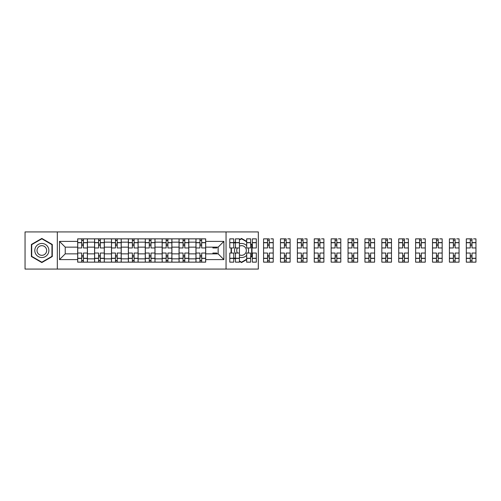 <?xml version="1.0" encoding="UTF-8"?>
<svg xmlns="http://www.w3.org/2000/svg" width="501" height="501" viewBox="0 0 501 501"><rect width="100%" height="100%" fill="white"/><g stroke="black" fill="none" stroke-linecap="round" stroke-linejoin="round"><path stroke-width="0.75" d="M226.051 269.075L258.322 269.075L258.322 231.925L25.05 231.925L25.05 269.075L226.051 269.075L226.051 231.925M94.576 262.142L94.576 242.158L87.431 242.158L87.431 262.142M87.431 242.158L87.431 238.858M94.576 242.158L94.576 238.858M104.327 238.858L104.327 262.142M111.472 262.142L111.472 238.858M121.217 238.858L121.217 262.142M128.369 262.142L128.369 238.858M138.113 238.858L138.113 262.142M145.259 262.142L145.259 238.858M155.009 238.858L155.009 262.142M162.155 262.142L162.155 238.858M171.906 238.858L171.906 262.142M179.051 262.142L179.051 238.858M188.796 238.858L188.796 262.142M195.947 262.142L195.947 238.858M195.947 253.857L188.796 253.857M179.051 253.857L171.906 253.857M162.155 253.857L155.009 253.857M145.259 253.857L138.113 253.857M128.369 253.857L121.217 253.857M111.472 253.857L104.327 253.857M94.576 253.857L87.431 253.857M195.947 247.143L188.796 247.143M179.051 247.143L171.906 247.143M162.155 247.143L155.009 247.143M145.259 247.143L138.113 247.143M128.369 247.143L121.217 247.143M111.472 247.143L104.327 247.143M94.576 247.143L87.431 247.143M65.23 253.857L77.68 253.857L77.68 247.143L65.23 247.143L65.23 253.857L59.487 259.599L59.487 241.401L77.68 241.401L77.68 247.143M205.692 247.143L205.692 253.857L218.148 253.857L218.148 247.143L205.692 247.143L205.692 238.858L77.68 238.858L77.68 241.401M205.692 241.401L223.884 241.401L223.884 259.599L205.692 259.599L205.692 253.857M77.68 253.857L77.68 262.142L205.692 262.142L205.692 259.599M77.68 259.599L59.487 259.599M57.321 269.075L57.321 231.925M52.286 244.469L41.833 238.432L31.388 244.469L31.388 256.531L41.833 262.568L52.286 256.531L52.286 244.469M250.638 257.314L251.99 256.531L251.99 244.469L250.638 243.686M246.68 241.401L241.538 238.432L239.428 239.653M239.428 261.347L241.538 262.568L246.68 259.599M233.742 258.065L235.476 259.067M231.086 247.957L231.086 253.043M235.476 241.933L233.742 242.935M83.423 260.52L81.688 260.52M81.688 240.48L83.423 240.48M100.319 260.52L98.584 260.52M98.584 240.48L100.319 240.48M117.209 260.52L115.48 260.52M115.48 240.48L117.209 240.48M134.105 260.52L132.377 260.52M132.377 240.48L134.105 240.48M151.001 260.52L149.267 260.52M149.267 240.48L151.001 240.48M167.898 260.52L166.163 260.52M166.163 240.48L167.898 240.48M184.788 260.52L183.059 260.52M183.059 240.48L184.788 240.48M201.684 260.52L199.949 260.52M199.949 240.48L201.684 240.48M59.487 241.401L65.23 247.143M218.148 253.857L223.884 259.599M218.148 247.143L223.884 241.401M87.374 262.142L87.374 247.957L83.423 247.957L83.423 238.858M81.688 238.858L81.688 247.957L77.736 247.957L77.736 238.858M87.374 247.957L87.374 238.858M77.736 262.142L77.736 253.043L81.688 253.043L81.688 262.142M83.423 262.142L83.423 253.043L87.374 253.043M81.688 245.571L83.423 245.571M77.736 253.043L77.736 247.957M83.423 255.429L81.688 255.429M83.423 260.733L81.688 260.733M81.688 256.838L83.423 256.838M83.423 244.162L81.688 244.162M81.688 240.267L83.423 240.267M35.74 254.02A7.039 7.039 0 0 0 45.353 256.593A7.039 7.039 0 0 0 47.933 246.98A7.039 7.039 0 0 0 38.314 244.407A7.039 7.039 0 0 0 35.74 254.02M37.663 252.911A4.822 4.822 0 0 0 44.245 254.671A4.822 4.822 0 0 0 46.011 248.089A4.822 4.822 0 0 0 39.429 246.329A4.822 4.822 0 0 0 37.663 252.911M41.833 238.808L51.96 244.651L51.96 256.349L41.833 262.192L31.713 256.349L31.713 244.651L41.833 238.808M235.476 246.924A7.039 7.039 0 0 0 235.476 254.076M239.428 257.213A7.039 7.039 0 0 0 246.68 255.303M248.101 253.043A7.039 7.039 0 0 0 248.101 247.957M237.449 247.957A4.822 4.822 0 0 0 237.449 253.043M239.428 254.834A4.822 4.822 0 0 0 245.709 248.089A4.822 4.822 0 0 0 239.428 246.166M239.428 240.029L241.538 238.808L246.68 241.776M250.638 244.062L251.665 244.651L251.665 256.349L250.638 256.938M246.68 259.224L241.538 262.192L239.428 260.971M235.476 258.691L233.742 257.689M231.412 253.043L231.412 247.957M233.742 243.311L235.476 242.309M246.68 245.697A7.039 7.039 0 0 0 239.428 243.787M104.271 262.142L104.271 247.957L100.319 247.957L100.319 238.858M98.584 238.858L98.584 247.957L94.633 247.957L94.633 238.858M104.271 247.957L104.271 238.858M94.633 262.142L94.633 253.043L98.584 253.043L98.584 262.142M100.319 262.142L100.319 253.043L104.271 253.043M98.584 245.571L100.319 245.571M94.633 253.043L94.633 247.957M100.319 255.429L98.584 255.429M100.319 260.733L98.584 260.733M98.584 256.838L100.319 256.838M100.319 244.162L98.584 244.162M98.584 240.267L100.319 240.267M121.167 262.142L121.167 247.957L117.209 247.957L117.209 238.858M115.48 238.858L115.48 247.957L111.529 247.957L111.529 238.858M121.167 247.957L121.167 238.858M111.529 262.142L111.529 253.043L115.48 253.043L115.48 262.142M117.209 262.142L117.209 253.043L121.167 253.043M115.48 245.571L117.209 245.571M111.529 253.043L111.529 247.957M117.209 255.429L115.48 255.429M117.209 260.733L115.48 260.733M115.48 256.838L117.209 256.838M117.209 244.162L115.48 244.162M115.48 240.267L117.209 240.267M138.057 262.142L138.057 247.957L134.105 247.957L134.105 238.858M132.377 238.858L132.377 247.957L128.419 247.957L128.419 238.858M138.057 247.957L138.057 238.858M128.419 262.142L128.419 253.043L132.377 253.043L132.377 262.142M134.105 262.142L134.105 253.043L138.057 253.043M132.377 245.571L134.105 245.571M128.419 253.043L128.419 247.957M134.105 255.429L132.377 255.429M134.105 260.733L132.377 260.733M132.377 256.838L134.105 256.838M134.105 244.162L132.377 244.162M132.377 240.267L134.105 240.267M154.953 262.142L154.953 247.957L151.001 247.957L151.001 238.858M149.267 238.858L149.267 247.957L145.315 247.957L145.315 238.858M154.953 247.957L154.953 238.858M145.315 262.142L145.315 253.043L149.267 253.043L149.267 262.142M151.001 262.142L151.001 253.043L154.953 253.043M149.267 245.571L151.001 245.571M145.315 253.043L145.315 247.957M151.001 255.429L149.267 255.429M151.001 260.733L149.267 260.733M149.267 256.838L151.001 256.838M151.001 244.162L149.267 244.162M149.267 240.267L151.001 240.267M171.849 262.142L171.849 247.957L167.898 247.957L167.898 238.858M166.163 238.858L166.163 247.957L162.211 247.957L162.211 238.858M171.849 247.957L171.849 238.858M162.211 262.142L162.211 253.043L166.163 253.043L166.163 262.142M167.898 262.142L167.898 253.043L171.849 253.043M166.163 245.571L167.898 245.571M162.211 253.043L162.211 247.957M167.898 255.429L166.163 255.429M167.898 260.733L166.163 260.733M166.163 256.838L167.898 256.838M167.898 244.162L166.163 244.162M166.163 240.267L167.898 240.267M188.745 262.142L188.745 247.957L184.788 247.957L184.788 238.858M183.059 238.858L183.059 247.957L179.101 247.957L179.101 238.858M188.745 247.957L188.745 238.858M179.101 262.142L179.101 253.043L183.059 253.043L183.059 262.142M184.788 262.142L184.788 253.043L188.745 253.043M183.059 245.571L184.788 245.571M179.101 253.043L179.101 247.957M184.788 255.429L183.059 255.429M184.788 260.733L183.059 260.733M183.059 256.838L184.788 256.838M184.788 244.162L183.059 244.162M183.059 240.267L184.788 240.267M205.635 262.142L205.635 247.957L201.684 247.957L201.684 238.858M199.949 238.858L199.949 247.957L195.997 247.957L195.997 238.858M205.635 247.957L205.635 238.858M195.997 262.142L195.997 253.043L199.949 253.043L199.949 262.142M201.684 262.142L201.684 253.043L205.635 253.043M199.949 245.571L201.684 245.571M195.997 253.043L195.997 247.957M201.684 255.429L199.949 255.429M201.684 260.733L199.949 260.733M199.949 256.838L201.684 256.838M201.684 244.162L199.949 244.162M199.949 240.267L201.684 240.267M216.845 247.143L216.845 247.957L212.894 247.957L212.894 247.143M212.894 253.857L212.894 253.043L216.845 253.043L216.845 253.857M239.428 258.403L235.476 258.403L235.476 262.142L239.428 262.142L239.428 247.957L235.476 247.957L235.476 238.858L239.428 238.858L239.428 242.597L235.476 242.597M233.742 247.957L229.79 247.957L229.79 238.858L233.742 238.858L233.742 247.957M233.742 253.043L233.742 262.142L229.79 262.142L229.79 253.043L233.742 253.043M239.428 247.957L239.428 242.597M235.476 258.403L235.476 253.043L239.428 253.043M256.324 242.597L256.324 247.957L252.366 247.957L252.366 238.858L256.324 238.858L256.324 242.597L252.366 242.597M250.638 247.957L246.68 247.957L246.68 238.858L250.638 238.858L250.638 247.957M250.638 253.043L250.638 262.142L246.68 262.142L246.68 253.043L250.638 253.043M256.324 258.259L256.324 262.142L252.366 262.142L252.366 253.043L256.324 253.043L256.324 258.259L252.366 258.259M251.665 245.571L251.99 245.571M251.99 255.429L251.665 255.429M250.819 256.838L251.464 256.838M251.464 244.162L250.819 244.162M267.528 262.142L263.576 262.142L263.576 253.043L267.528 253.043L267.528 262.142L273.214 262.142L273.214 247.957L269.262 247.957L269.262 238.858L263.576 238.858L263.576 247.957L267.528 247.957L267.528 242.741L263.576 242.741M270.884 238.858L273.214 238.858L273.214 242.597L269.262 242.597M267.528 238.858L267.528 242.741M269.262 262.142L269.262 253.043L273.214 253.043M273.214 247.957L273.214 242.597M267.528 245.571L269.262 245.571M263.576 253.043L263.576 247.957M269.262 255.429L267.528 255.429M269.262 260.733L267.528 260.733M267.528 256.838L269.262 256.838M269.262 244.162L267.528 244.162M267.528 240.267L269.262 240.267M284.424 262.142L280.472 262.142L280.472 253.043L284.424 253.043L284.424 262.142L290.11 262.142L290.11 247.957L286.159 247.957L286.159 238.858L280.472 238.858L280.472 247.957L284.424 247.957L284.424 242.741L280.472 242.741M287.781 238.858L290.11 238.858L290.11 242.597L286.159 242.597M284.424 238.858L284.424 242.741M286.159 262.142L286.159 253.043L290.11 253.043M290.11 247.957L290.11 242.597M284.424 245.571L286.159 245.571M280.472 253.043L280.472 247.957M286.159 255.429L284.424 255.429M286.159 260.733L284.424 260.733M284.424 256.838L286.159 256.838M286.159 244.162L284.424 244.162M284.424 240.267L286.159 240.267M301.32 262.142L297.369 262.142L297.369 253.043L301.32 253.043L301.32 262.142L307.007 262.142L307.007 247.957L303.049 247.957L303.049 238.858L297.369 238.858L297.369 247.957L301.32 247.957L301.32 242.741L297.369 242.741M304.677 238.858L307.007 238.858L307.007 242.597L303.049 242.597M301.32 238.858L301.32 242.741M303.049 262.142L303.049 253.043L307.007 253.043M307.007 247.957L307.007 242.597M301.32 245.571L303.049 245.571M297.369 253.043L297.369 247.957M303.049 255.429L301.32 255.429M303.049 260.733L301.32 260.733M301.32 256.838L303.049 256.838M303.049 244.162L301.32 244.162M301.32 240.267L303.049 240.267M318.216 262.142L314.259 262.142L314.259 253.043L318.216 253.043L318.216 262.142L323.897 262.142L323.897 247.957L319.945 247.957L319.945 238.858L314.259 238.858L314.259 247.957L318.216 247.957L318.216 242.741L314.259 242.741M321.573 238.858L323.897 238.858L323.897 242.597L319.945 242.597M318.216 238.858L318.216 242.741M319.945 262.142L319.945 253.043L323.897 253.043M323.897 247.957L323.897 242.597M318.216 245.571L319.945 245.571M314.259 253.043L314.259 247.957M319.945 255.429L318.216 255.429M319.945 260.733L318.216 260.733M318.216 256.838L319.945 256.838M319.945 244.162L318.216 244.162M318.216 240.267L319.945 240.267M335.106 262.142L331.155 262.142L331.155 253.043L335.106 253.043L335.106 262.142L340.793 262.142L340.793 247.957L336.841 247.957L336.841 238.858L331.155 238.858L331.155 247.957L335.106 247.957L335.106 242.741L331.155 242.741M338.463 238.858L340.793 238.858L340.793 242.597L336.841 242.597M335.106 238.858L335.106 242.741M336.841 262.142L336.841 253.043L340.793 253.043M340.793 247.957L340.793 242.597M335.106 245.571L336.841 245.571M331.155 253.043L331.155 247.957M336.841 255.429L335.106 255.429M336.841 260.733L335.106 260.733M335.106 256.838L336.841 256.838M336.841 244.162L335.106 244.162M335.106 240.267L336.841 240.267M352.003 262.142L348.051 262.142L348.051 253.043L352.003 253.043L352.003 262.142L357.689 262.142L357.689 247.957L353.737 247.957L353.737 238.858L348.051 238.858L348.051 247.957L352.003 247.957L352.003 242.741L348.051 242.741M355.359 238.858L357.689 238.858L357.689 242.597L353.737 242.597M352.003 238.858L352.003 242.741M353.737 262.142L353.737 253.043L357.689 253.043M357.689 247.957L357.689 242.597M352.003 245.571L353.737 245.571M348.051 253.043L348.051 247.957M353.737 255.429L352.003 255.429M353.737 260.733L352.003 260.733M352.003 256.838L353.737 256.838M353.737 244.162L352.003 244.162M352.003 240.267L353.737 240.267M368.899 262.142L364.947 262.142L364.947 253.043L368.899 253.043L368.899 262.142L374.585 262.142L374.585 247.957L370.627 247.957L370.627 238.858L364.947 238.858L364.947 247.957L368.899 247.957L368.899 242.741L364.947 242.741M372.256 238.858L374.585 238.858L374.585 242.597L370.627 242.597M368.899 238.858L368.899 242.741M370.627 262.142L370.627 253.043L374.585 253.043M374.585 247.957L374.585 242.597M368.899 245.571L370.627 245.571M364.947 253.043L364.947 247.957M370.627 255.429L368.899 255.429M370.627 260.733L368.899 260.733M368.899 256.838L370.627 256.838M370.627 244.162L368.899 244.162M368.899 240.267L370.627 240.267M385.789 262.142L381.837 262.142L381.837 253.043L385.789 253.043L385.789 262.142L391.475 262.142L391.475 247.957L387.523 247.957L387.523 238.858L381.837 238.858L381.837 247.957L385.789 247.957L385.789 242.741L381.837 242.741M389.152 238.858L391.475 238.858L391.475 242.597L387.523 242.597M385.789 238.858L385.789 242.741M387.523 262.142L387.523 253.043L391.475 253.043M391.475 247.957L391.475 242.597M385.789 245.571L387.523 245.571M381.837 253.043L381.837 247.957M387.523 255.429L385.789 255.429M387.523 260.733L385.789 260.733M385.789 256.838L387.523 256.838M387.523 244.162L385.789 244.162M385.789 240.267L387.523 240.267M402.685 262.142L398.733 262.142L398.733 253.043L402.685 253.043L402.685 262.142L408.371 262.142L408.371 247.957L404.42 247.957L404.42 238.858L398.733 238.858L398.733 247.957L402.685 247.957L402.685 242.741L398.733 242.741M406.042 238.858L408.371 238.858L408.371 242.597L404.42 242.597M402.685 238.858L402.685 242.741M404.42 262.142L404.42 253.043L408.371 253.043M408.371 247.957L408.371 242.597M402.685 245.571L404.42 245.571M398.733 253.043L398.733 247.957M404.42 255.429L402.685 255.429M404.42 260.733L402.685 260.733M402.685 256.838L404.42 256.838M404.42 244.162L402.685 244.162M402.685 240.267L404.42 240.267M419.581 262.142L415.63 262.142L415.63 253.043L419.581 253.043L419.581 262.142L425.268 262.142L425.268 247.957L421.316 247.957L421.316 238.858L415.63 238.858L415.63 247.957L419.581 247.957L419.581 242.741L415.63 242.741M422.938 238.858L425.268 238.858L425.268 242.597L421.316 242.597M419.581 238.858L419.581 242.741M421.316 262.142L421.316 253.043L425.268 253.043M425.268 247.957L425.268 242.597M419.581 245.571L421.316 245.571M415.63 253.043L415.63 247.957M421.316 255.429L419.581 255.429M421.316 260.733L419.581 260.733M419.581 256.838L421.316 256.838M421.316 244.162L419.581 244.162M419.581 240.267L421.316 240.267M436.477 262.142L432.52 262.142L432.52 253.043L436.477 253.043L436.477 262.142L442.164 262.142L442.164 247.957L438.206 247.957L438.206 238.858L432.52 238.858L432.52 247.957L436.477 247.957L436.477 242.741L432.52 242.741M439.834 238.858L442.164 238.858L442.164 242.597L438.206 242.597M436.477 238.858L436.477 242.741M438.206 262.142L438.206 253.043L442.164 253.043M442.164 247.957L442.164 242.597M436.477 245.571L438.206 245.571M432.52 253.043L432.52 247.957M438.206 255.429L436.477 255.429M438.206 260.733L436.477 260.733M436.477 256.838L438.206 256.838M438.206 244.162L436.477 244.162M436.477 240.267L438.206 240.267M453.367 262.142L449.416 262.142L449.416 253.043L453.367 253.043L453.367 262.142L459.054 262.142L459.054 247.957L455.102 247.957L455.102 238.858L449.416 238.858L449.416 247.957L453.367 247.957L453.367 242.741L449.416 242.741M456.724 238.858L459.054 238.858L459.054 242.597L455.102 242.597M453.367 238.858L453.367 242.741M455.102 262.142L455.102 253.043L459.054 253.043M459.054 247.957L459.054 242.597M453.367 245.571L455.102 245.571M449.416 253.043L449.416 247.957M455.102 255.429L453.367 255.429M455.102 260.733L453.367 260.733M453.367 256.838L455.102 256.838M455.102 244.162L453.367 244.162M453.367 240.267L455.102 240.267M470.264 262.142L466.312 262.142L466.312 253.043L470.264 253.043L470.264 262.142L475.95 262.142L475.95 247.957L471.998 247.957L471.998 238.858L466.312 238.858L466.312 247.957L470.264 247.957L470.264 242.741L466.312 242.741M473.62 238.858L475.95 238.858L475.95 242.597L471.998 242.597M470.264 238.858L470.264 242.741M471.998 262.142L471.998 253.043L475.95 253.043M475.95 247.957L475.95 242.597M470.264 245.571L471.998 245.571M466.312 253.043L466.312 247.957M471.998 255.429L470.264 255.429M471.998 260.733L470.264 260.733M470.264 256.838L471.998 256.838M471.998 244.162L470.264 244.162M470.264 240.267L471.998 240.267M179.051 242.158L171.906 242.158M162.155 242.158L155.009 242.158M145.259 242.158L138.113 242.158M128.369 242.158L121.217 242.158M111.472 242.158L104.327 242.158M195.947 242.158L188.796 242.158M179.051 258.842L171.906 258.842M162.155 258.842L155.009 258.842M145.259 258.842L138.113 258.842M128.369 258.842L121.217 258.842M111.472 258.842L104.327 258.842M94.576 258.842L87.431 258.842M195.947 258.842L188.796 258.842M87.374 242.597L83.423 242.597M81.688 242.597L77.736 242.597M81.688 242.741L77.736 242.741M81.688 258.259L77.736 258.259M81.688 258.403L77.736 258.403M87.374 258.403L83.423 258.403M87.374 242.741L83.423 242.741M87.374 258.259L83.423 258.259M104.271 242.597L100.319 242.597M98.584 242.597L94.633 242.597M98.584 242.741L94.633 242.741M98.584 258.259L94.633 258.259M98.584 258.403L94.633 258.403M104.271 258.403L100.319 258.403M104.271 242.741L100.319 242.741M104.271 258.259L100.319 258.259M121.167 242.597L117.209 242.597M115.48 242.597L111.529 242.597M115.48 242.741L111.529 242.741M115.48 258.259L111.529 258.259M115.48 258.403L111.529 258.403M121.167 258.403L117.209 258.403M121.167 242.741L117.209 242.741M121.167 258.259L117.209 258.259M138.057 242.597L134.105 242.597M132.377 242.597L128.419 242.597M132.377 242.741L128.419 242.741M132.377 258.259L128.419 258.259M132.377 258.403L128.419 258.403M138.057 258.403L134.105 258.403M138.057 242.741L134.105 242.741M138.057 258.259L134.105 258.259M154.953 242.597L151.001 242.597M149.267 242.597L145.315 242.597M149.267 242.741L145.315 242.741M149.267 258.259L145.315 258.259M149.267 258.403L145.315 258.403M154.953 258.403L151.001 258.403M154.953 242.741L151.001 242.741M154.953 258.259L151.001 258.259M171.849 242.597L167.898 242.597M166.163 242.597L162.211 242.597M166.163 242.741L162.211 242.741M166.163 258.259L162.211 258.259M166.163 258.403L162.211 258.403M171.849 258.403L167.898 258.403M171.849 242.741L167.898 242.741M171.849 258.259L167.898 258.259M188.745 242.597L184.788 242.597M183.059 242.597L179.101 242.597M183.059 242.741L179.101 242.741M183.059 258.259L179.101 258.259M183.059 258.403L179.101 258.403M188.745 258.403L184.788 258.403M188.745 242.741L184.788 242.741M188.745 258.259L184.788 258.259M205.635 242.597L201.684 242.597M199.949 242.597L195.997 242.597M199.949 242.741L195.997 242.741M199.949 258.259L195.997 258.259M199.949 258.403L195.997 258.403M205.635 258.403L201.684 258.403M205.635 242.741L201.684 242.741M205.635 258.259L201.684 258.259M233.742 242.597L229.79 242.597M233.742 242.741L229.79 242.741M233.742 258.259L229.79 258.259M233.742 258.403L229.79 258.403M239.428 242.741L235.476 242.741M239.428 258.259L235.476 258.259M250.638 242.597L246.68 242.597M250.638 242.741L246.68 242.741M250.638 258.259L246.68 258.259M250.638 258.403L246.68 258.403M256.324 258.403L252.366 258.403M256.324 242.741L252.366 242.741M267.528 242.597L263.576 242.597M267.528 258.259L263.576 258.259M267.528 258.403L263.576 258.403M273.214 258.403L269.262 258.403M273.214 242.741L269.262 242.741M273.214 258.259L269.262 258.259M284.424 242.597L280.472 242.597M284.424 258.259L280.472 258.259M284.424 258.403L280.472 258.403M290.11 258.403L286.159 258.403M290.11 242.741L286.159 242.741M290.11 258.259L286.159 258.259M301.32 242.597L297.369 242.597M301.32 258.259L297.369 258.259M301.32 258.403L297.369 258.403M307.007 258.403L303.049 258.403M307.007 242.741L303.049 242.741M307.007 258.259L303.049 258.259M318.216 242.597L314.259 242.597M318.216 258.259L314.259 258.259M318.216 258.403L314.259 258.403M323.897 258.403L319.945 258.403M323.897 242.741L319.945 242.741M323.897 258.259L319.945 258.259M335.106 242.597L331.155 242.597M335.106 258.259L331.155 258.259M335.106 258.403L331.155 258.403M340.793 258.403L336.841 258.403M340.793 242.741L336.841 242.741M340.793 258.259L336.841 258.259M352.003 242.597L348.051 242.597M352.003 258.259L348.051 258.259M352.003 258.403L348.051 258.403M357.689 258.403L353.737 258.403M357.689 242.741L353.737 242.741M357.689 258.259L353.737 258.259M368.899 242.597L364.947 242.597M368.899 258.259L364.947 258.259M368.899 258.403L364.947 258.403M374.585 258.403L370.627 258.403M374.585 242.741L370.627 242.741M374.585 258.259L370.627 258.259M385.789 242.597L381.837 242.597M385.789 258.259L381.837 258.259M385.789 258.403L381.837 258.403M391.475 258.403L387.523 258.403M391.475 242.741L387.523 242.741M391.475 258.259L387.523 258.259M402.685 242.597L398.733 242.597M402.685 258.259L398.733 258.259M402.685 258.403L398.733 258.403M408.371 258.403L404.42 258.403M408.371 242.741L404.42 242.741M408.371 258.259L404.42 258.259M419.581 242.597L415.63 242.597M419.581 258.259L415.63 258.259M419.581 258.403L415.63 258.403M425.268 258.403L421.316 258.403M425.268 242.741L421.316 242.741M425.268 258.259L421.316 258.259M436.477 242.597L432.52 242.597M436.477 258.259L432.52 258.259M436.477 258.403L432.52 258.403M442.164 258.403L438.206 258.403M442.164 242.741L438.206 242.741M442.164 258.259L438.206 258.259M453.367 242.597L449.416 242.597M453.367 258.259L449.416 258.259M453.367 258.403L449.416 258.403M459.054 258.403L455.102 258.403M459.054 242.741L455.102 242.741M459.054 258.259L455.102 258.259M470.264 242.597L466.312 242.597M470.264 258.259L466.312 258.259M470.264 258.403L466.312 258.403M475.95 258.403L471.998 258.403M475.95 242.741L471.998 242.741M475.95 258.259L471.998 258.259"/></g></svg>
